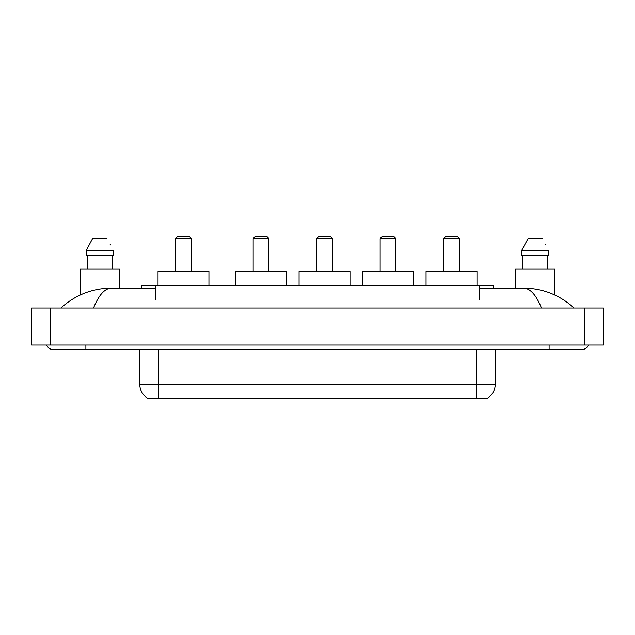 <?xml version="1.0" encoding="UTF-8"?>
<svg xmlns="http://www.w3.org/2000/svg" width="635" height="635" viewBox="0 0 635 635"><rect width="100%" height="100%" fill="white"/><g stroke="black" fill="none" stroke-linecap="round" stroke-linejoin="round"><path stroke-width="0.95" d="M141.43 288.115L141.43 285.337L493.57 285.337L493.57 288.115M487.331 398.256L487.331 398.716L147.669 398.716L147.669 398.256M85.892 345.035L85.892 349.663L581.501 349.663A7.406 7.406 0 0 0 588.367 345.035A7.406 7.406 0 0 1 581.501 349.663A7.406 7.406 0 0 0 588.367 345.035A7.406 7.406 0 0 1 581.501 349.663M46.633 345.035A7.406 7.406 0 0 0 53.499 349.663A7.406 7.406 0 0 1 46.633 345.035A7.406 7.406 0 0 0 53.499 349.663L85.892 349.663M541.48 308.015C536.17 294.95 530.209 288.314 523.589 288.115L479.687 288.115M155.313 288.115L111.411 288.115C104.791 288.314 98.83 294.95 93.52 308.015M50.26 308.015L603.25 308.015L603.25 345.035L31.75 345.035L31.75 308.015L50.26 308.015L50.26 345.035M603.25 308.015L603.25 345.035M523.597 288.115L523.589 288.115C542.695 288.266 559.53 294.894 574.096 308.015L572.524 306.586M62.476 306.586L60.904 308.015C75.398 294.926 92.234 288.29 111.411 288.115M147.804 398.343A16.192 16.192 0 0 1 139.803 384.365L158.313 384.365L158.313 398.343L476.687 398.343L476.687 384.365L495.197 384.365L495.197 349.663M139.803 384.365L139.803 349.663M487.196 398.343A16.192 16.192 0 0 0 495.197 384.365M119.443 288.115L119.443 269.145L80.105 269.145L80.105 295.053M112.395 255.262L112.395 269.145L112.395 255.262M86.146 250.634L92.551 238.601L86.146 250.634L86.146 255.262L113.403 255.262L113.403 250.634L86.146 250.634M110.482 244.919L110.117 244.221M87.154 255.262L87.154 269.145M106.998 238.601L92.551 238.601M554.895 295.061L554.895 269.145L515.556 269.145L515.556 288.115M521.597 250.634L528.003 238.601L521.597 250.634L521.597 255.262L548.854 255.262L548.854 250.634L521.597 250.634M545.933 244.919L545.568 244.221M522.605 255.262L522.605 269.145M547.846 269.145L547.846 255.262M542.449 238.601L528.003 238.601M175.617 238.601L191.357 238.601L189.039 236.284L177.935 236.284L175.617 238.601L175.617 271.455M191.357 238.601L191.357 271.455M208.939 285.337L208.939 271.455L158.036 271.455L158.036 285.337M253.174 238.601L268.915 238.601L266.597 236.284L255.492 236.284L253.174 238.601L253.174 271.455M268.915 238.601L268.915 271.455M286.496 285.337L286.496 271.455L235.593 271.455L235.593 285.337M316.667 238.601L332.399 238.601L330.089 236.284L318.984 236.284L316.667 238.601L316.667 271.455M332.399 238.601L332.399 271.455M349.988 285.337L349.988 271.455L299.085 271.455L299.085 285.337M380.159 238.601L395.891 238.601L393.573 236.284L382.468 236.284L380.159 238.601L380.159 271.455M395.891 238.601L395.891 271.455M413.472 285.337L413.472 271.455L362.569 271.455L362.569 285.337M443.643 238.601L459.383 238.601L457.065 236.284L445.961 236.284L443.643 238.601L443.643 271.455M459.383 238.601L459.383 271.455M476.964 285.337L476.964 271.455L426.061 271.455L426.061 285.337M474.837 398.716L474.837 398.256M160.163 398.716L160.163 398.256M155.313 299.68L155.313 285.337M479.687 299.68L479.687 285.337M549.108 345.035L549.108 349.663M584.74 308.015L584.74 345.035M158.313 349.663L158.313 384.365L476.687 384.365L476.687 349.663"/></g></svg>
